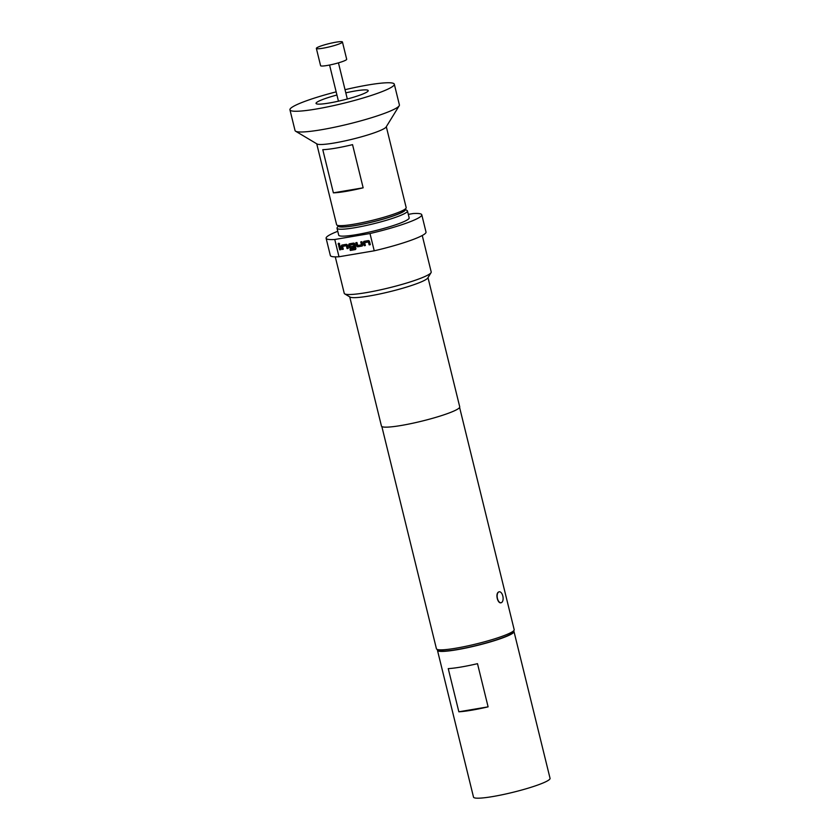 <?xml version="1.0" encoding="UTF-8"?>
<svg xmlns="http://www.w3.org/2000/svg" width="840" height="840" viewBox="0 0 840 840"><rect width="100%" height="100%" fill="white"/><g stroke="black" fill="none" stroke-linecap="round" stroke-linejoin="round"><path stroke-width="1.26" d="M338.583 243.243A0.83 0.704 -114.9 0 0 339.286 244.755M338.195 244.136A0.83 0.704 -114.9 0 0 339.591 243.905A0.83 0.704 -114.9 0 0 338.195 244.136M316.355 48.405L320.596 65.677A13.429 1.607 -13.8 0 0 327.149 65.478A13.429 1.607 -13.8 0 0 340.347 62.276A13.429 1.607 -13.8 0 0 346.689 59.273L342.447 42A13.429 1.607 -13.8 0 0 335.895 42.2A13.429 1.607 -13.8 0 0 322.697 45.402A13.429 1.607 -13.8 0 0 316.355 48.405A13.429 1.607 -13.8 0 0 316.502 48.573A13.429 1.607 -13.8 0 0 322.906 48.216A13.429 1.607 -13.8 0 0 342.394 42.21A13.429 1.607 -13.8 0 0 342.447 42M336.935 95.014A26.87 3.224 -13.8 0 0 316.04 103.415A26.87 3.224 -13.8 0 0 329.133 103.026A26.87 3.224 -13.8 0 0 355.541 96.611A26.87 3.224 -13.8 0 0 368.214 90.605A26.87 3.224 -13.8 0 0 355.12 90.993A26.87 3.224 -13.8 0 0 345.807 92.841M498.824 591.917A5.554 2.888 -99.6 0 1 499.212 591.791A5.554 2.888 -99.6 0 1 502.824 596.022A5.554 2.888 -99.6 0 1 501.449 602.616C497.721 604.611 494.918 593.26 498.824 591.917A5.554 2.888 -99.6 0 0 497.364 598.133A5.554 2.888 -99.6 0 0 501.06 602.742L501.05 602.742A5.554 2.888 -99.6 0 0 501.449 602.616M316.733 143.797L336.609 224.7A35.826 4.295 -13.8 0 0 336.987 225.141L339.129 226.422A34.03 4.074 -13.8 0 0 355.362 225.509A34.03 4.074 -13.8 0 0 404.744 210.304L406.046 208.184A35.826 4.295 -13.8 0 0 406.182 207.617L386.306 126.704M336.987 225.141A35.826 4.295 -13.8 0 0 354.07 224.185A35.826 4.295 -13.8 0 0 406.046 208.184M346.017 191.373A35.826 4.295 166.2 0 1 333.385 192.843L322.781 149.678A35.826 4.295 -13.8 0 0 335.412 148.208A35.826 4.295 -13.8 0 0 352.548 144.648L363.153 187.814A35.826 4.295 166.2 0 1 346.017 191.373M336.157 91.864A53.729 6.437 -13.8 0 0 289.947 109.83L295.04 130.547A53.729 6.437 -13.8 0 0 295.606 131.208L317.048 143.987A35.826 4.295 -13.8 0 0 334.142 143.021A35.826 4.295 -13.8 0 0 386.117 127.019L399.2 105.767A53.729 6.437 -13.8 0 0 399.399 104.916L394.306 84.189A53.729 6.437 -13.8 0 0 368.109 84.977A53.729 6.437 -13.8 0 0 345.03 89.691M295.606 131.208A53.729 6.437 -13.8 0 0 321.237 129.77A53.729 6.437 -13.8 0 0 399.2 105.767M289.947 109.83A53.729 6.437 -13.8 0 0 316.144 109.043A53.729 6.437 -13.8 0 0 368.949 96.212A53.729 6.437 -13.8 0 0 394.306 84.189M338.32 225.939A34.482 4.137 -13.8 0 0 355.152 225.614A34.482 4.137 -13.8 0 0 389.603 217.192A34.482 4.137 -13.8 0 0 405.237 209.507M405.279 209.444L407.085 210.515A36.267 4.347 166.2 0 1 407.463 210.966A36.267 4.347 166.2 0 1 390.348 219.072A36.267 4.347 166.2 0 1 354.701 227.734A36.267 4.347 166.2 0 1 337.019 228.26A36.267 4.347 166.2 0 1 337.155 227.692L338.257 225.897M407.463 210.966L409.164 217.865A36.267 4.347 166.2 0 1 392.049 225.981A36.267 4.347 166.2 0 1 356.401 234.644A36.267 4.347 166.2 0 1 338.719 235.168L337.019 228.26M513.576 631.071A39.407 4.725 166.2 0 1 513.996 631.554A39.407 4.725 166.2 0 1 508.935 635.345A39.407 4.725 166.2 0 1 466.421 647.924A39.407 4.725 166.2 0 1 437.472 650.36A39.407 4.725 166.2 0 1 437.619 649.73M513.996 631.554L550.053 778.333A39.407 4.725 166.2 0 1 544.992 782.124A39.407 4.725 166.2 0 1 502.478 794.703A39.407 4.725 166.2 0 1 473.519 797.139L437.472 650.36M514.038 630.315L512.726 632.436A38.241 4.589 166.2 0 1 457.244 649.52A38.241 4.589 166.2 0 1 439.005 650.549L436.863 649.268A40.026 4.799 -13.8 0 0 455.952 648.197A40.026 4.799 -13.8 0 0 514.038 630.315A40.026 4.799 -13.8 0 0 514.185 629.685L459.606 407.463M335.286 256.861L344.243 293.328A44.772 5.366 -13.8 0 0 344.715 293.874A44.772 5.366 -13.8 0 0 366.072 292.667A44.772 5.366 -13.8 0 0 431.046 272.664A44.772 5.366 -13.8 0 0 431.204 271.961L422.247 235.494M337.764 231.294A49.255 5.901 -13.8 0 0 326.109 238.266L330.351 255.539A49.255 5.901 -13.8 0 0 339.003 256.757L353.241 254.352A44.772 5.366 -13.8 0 0 356.528 253.816A44.772 5.366 -13.8 0 0 359.993 253.208L374.231 250.803A49.255 5.901 -13.8 0 0 426.017 232.04L421.774 214.767A49.255 5.901 -13.8 0 0 413.123 213.549L408.303 214.368M344.715 293.874L350.07 297.066A40.299 4.83 -13.8 0 0 369.296 295.985A40.299 4.83 -13.8 0 0 427.77 277.988L431.046 272.664M349.724 296.856L381.455 426.08A40.299 4.83 -13.8 0 0 401.111 425.492A40.299 4.83 -13.8 0 0 440.717 415.874A40.299 4.83 -13.8 0 0 459.732 406.854L427.991 277.631M381.854 426.562L436.433 648.774A40.026 4.799 -13.8 0 0 436.863 649.268M326.109 238.266A49.255 5.901 -13.8 0 0 334.761 239.484L369.989 233.531A49.255 5.901 -13.8 0 0 421.774 214.767M369.989 233.531L374.231 250.803M339.003 256.757L334.761 239.484M353.241 254.352L359.993 253.208M364.655 242.666L368.372 241.952L369.169 244.871L370.304 244.681L369.558 241.658A1.25 1.06 -114.9 0 0 368.204 240.629L364.245 241.3A1.25 1.06 -114.9 0 0 363.479 242.686L364.224 245.71L365.358 245.522L364.655 242.666M361.882 246.109A1.25 1.06 -114.9 0 0 362.649 244.724L361.904 241.7L360.769 241.889L361.421 244.839L357.756 245.459L356.958 242.529L355.824 242.728L356.57 245.742A1.25 1.06 -114.9 0 0 357.924 246.771L361.967 246.067A1.25 1.06 -114.9 0 0 362.156 246.015M355.089 249.638A1.25 1.06 -114.9 0 0 355.845 248.252L354.837 244.146A1.25 1.06 -114.9 0 0 353.493 243.117L349.524 243.789A1.25 1.06 -114.9 0 0 348.768 245.175L349.209 246.992A1.25 1.06 -114.9 0 0 350.564 248.021L353.808 247.475L353.493 246.172L350.269 246.719L349.86 245.081L353.535 244.461L354.512 248.388L350.018 249.144L350.332 250.446L355.173 249.596A1.25 1.06 -114.9 0 0 355.362 249.543M349.955 245.039L353.619 244.419L354.596 248.346M342.584 246.404L346.3 245.679L347.099 248.609L348.222 248.42L347.487 245.396A1.25 1.06 -114.9 0 0 346.132 244.367L342.163 245.028A1.25 1.06 -114.9 0 0 341.407 246.424L342.153 249.438L343.287 249.249L342.584 246.404M339.832 245.427L338.699 245.616L339.738 249.847L340.872 249.659L339.832 245.427M448.245 668.619A39.407 4.725 -13.8 0 0 477.498 663.674L488.103 706.85L458.85 711.795L448.245 668.619M488.103 706.85A39.407 4.725 166.2 0 1 458.85 711.795M363.153 187.814L333.385 192.843M338.793 245.606L339.738 249.847M339.822 249.805L340.862 249.638M342.689 246.278L346.385 245.648L347.099 248.609M347.183 248.566L348.222 248.388M341.985 245.081A1.25 1.06 -114.9 0 0 341.492 246.383L342.153 249.438M342.237 249.407L343.276 249.228M350.112 249.134L350.332 250.446M350.417 250.404L355.173 249.596M349.335 243.841A1.25 1.06 -114.9 0 0 348.852 245.133L349.293 246.95A1.25 1.06 -114.9 0 0 350.647 247.978L353.808 247.443M355.919 242.708L356.654 245.71A1.25 1.06 -114.9 0 0 358.008 246.74L361.967 246.067M360.864 241.878L361.452 244.818M364.697 242.582L368.456 241.91L369.169 244.871M369.254 244.839L370.293 244.661M364.056 241.353A1.25 1.06 -114.9 0 0 363.573 242.645L364.224 245.71M364.308 245.669L365.348 245.49M338.447 101.178L329.574 65.037M347.319 99.005L338.447 62.853"/></g></svg>
